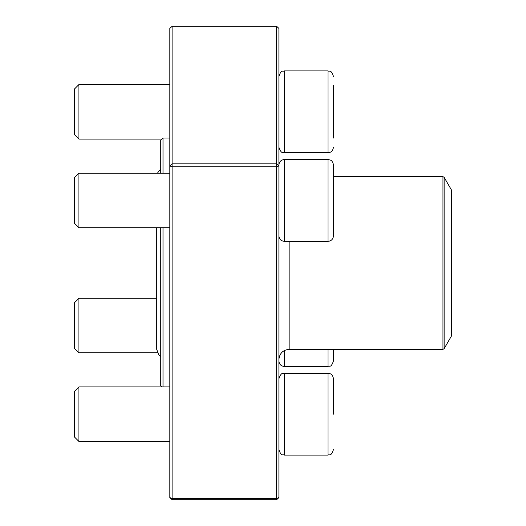 <?xml version="1.0" encoding="UTF-8"?>
<svg xmlns="http://www.w3.org/2000/svg" width="526" height="526" viewBox="0 0 526 526"><rect width="100%" height="100%" fill="white"/><g stroke="black" fill="none" stroke-linecap="round" stroke-linejoin="round"><path stroke-width="0.79" d="M333.445 85.574L333.445 138.049M78.926 139.081L74.383 134.538L74.383 89.085L78.926 84.541L78.926 139.081L161.942 139.081M333.445 164.993L333.445 235.898C333.122 239.212 331.308 241.026 327.994 241.349L327.994 159.542L330.236 160.022C330.124 160.035 332.734 160.456 333.445 164.993M278.905 164.993C279.234 161.679 281.048 159.865 284.362 159.542L284.362 241.349L327.994 241.349M78.926 227.719L74.383 223.169L74.383 177.722L78.926 173.179L78.926 227.719L169.826 227.719M327.994 373.282L284.362 373.282L284.362 455.095L327.994 455.095L327.994 373.282L330.236 373.769C330.124 373.782 332.734 374.203 333.445 378.74L333.445 414.192M78.926 441.459L74.383 436.915L74.383 391.462L78.926 386.919L78.926 441.459L169.826 441.459M333.445 349.356L333.445 361.007C330.854 368.463 329.605 365.412 327.994 366.458L327.994 349.356M78.926 298.281L78.926 352.821L74.383 348.278L74.383 302.831L78.926 298.281L156.728 298.281M284.362 350.533L284.362 366.458C281.048 366.135 279.234 364.321 278.905 361.007M161.942 386.919L160.739 385.716L160.739 227.719M160.739 173.179L160.739 140.284L163.007 138.016L163.007 173.179M163.007 227.719L163.007 386.919M444.135 348.672L451.617 335.719L451.617 190.28L444.135 177.328L444.135 348.672L442.958 349.356L442.958 176.644L333.445 176.644M276.637 26.3L278.905 28.397L278.905 497.603L276.637 498.47L276.637 499.7L172.101 499.7L172.101 498.47L276.637 498.47L276.637 166.801L172.101 166.801L172.101 498.47L169.826 497.603L169.826 28.397L172.101 26.3L172.101 163.836L276.637 163.836L276.637 26.3L172.101 26.3M169.826 497.603L172.101 499.7M276.637 499.7L278.905 497.603M169.826 165.933L172.101 166.801L172.101 163.836L169.826 165.933M278.905 165.933L276.637 163.836L276.637 166.801L278.905 165.933M327.994 70.905L284.362 70.905L284.362 152.718L327.994 152.718L327.994 70.905C329.585 71.95 330.828 68.886 333.445 76.362M442.958 349.356L289.136 349.356L289.136 241.349M78.926 84.541L169.826 84.541M284.362 152.718C282.771 151.619 281.647 154.874 278.905 147.26M284.362 70.905C282.705 71.957 281.456 68.945 278.905 76.362M327.994 152.718L330.236 152.231C330.124 152.218 332.734 151.797 333.445 147.26M284.362 159.542L327.994 159.542M78.926 173.179L169.826 173.179M284.362 241.349C281.048 241.026 279.234 239.212 278.905 235.898M78.926 386.919L169.826 386.919M284.362 373.282C282.771 374.38 281.647 371.126 278.905 378.74M284.362 455.095C282.705 454.043 281.456 457.055 278.905 449.638M327.994 455.095C329.585 454.05 330.828 457.114 333.445 449.638M284.362 366.458L327.994 366.458M78.926 352.821L157.484 352.821M169.826 138.016L163.007 138.016M289.136 349.356C282.922 349.961 279.516 353.367 278.905 359.58M442.958 176.644L444.135 177.328M156.728 349.422L156.728 227.719L156.728 349.422L158.734 354.728L160.739 356.372M160.739 169.628L158.734 171.272L157.484 173.179"/></g></svg>
